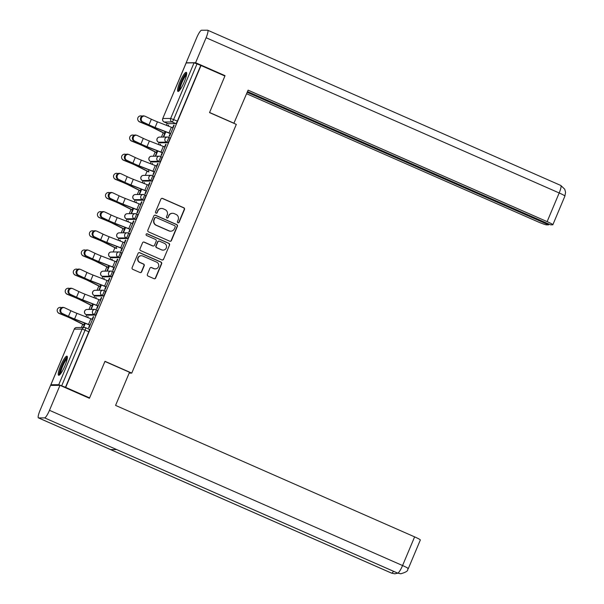 <?xml version="1.0" encoding="UTF-8"?>
<svg xmlns="http://www.w3.org/2000/svg" width="604" height="604" viewBox="0 0 604 604"><rect width="100%" height="100%" fill="white"/><g stroke="black" fill="none" stroke-linecap="round" stroke-linejoin="round"><path stroke-width="0.91" d="M177.916 222.77A0.921 0.898 89.6 0 0 179.101 222.295L184.477 209.49A1.314 1.283 89.6 0 0 183.805 207.768L162.589 198.437A1.314 1.283 89.6 0 0 160.906 199.124L155.522 211.928A0.921 0.898 89.6 0 0 156.353 213.204A0.921 0.898 89.6 0 0 157.168 212.653L157.87 210.992A4.198 4.107 89.6 0 1 163.261 208.795L165.028 209.573A4.198 4.107 89.6 0 1 167.18 215.092L166.485 216.745A0.921 0.898 89.6 0 0 167.316 218.029A0.921 0.898 89.6 0 0 168.138 217.47L168.833 215.817A4.198 4.107 89.6 0 1 174.224 213.62L175.99 214.397A4.198 4.107 89.6 0 1 178.142 219.909L177.448 221.57A0.921 0.898 89.6 0 0 177.916 222.77M178.142 222.838A0.921 0.898 89.6 0 0 178.822 222.295L184.205 209.49A1.314 1.283 89.6 0 0 183.533 207.768L162.31 198.437A1.314 1.283 89.6 0 0 161.932 198.338M156.217 213.197A0.921 0.898 89.6 0 0 156.897 212.653L157.87 210.992M167.18 218.014A0.921 0.898 89.6 0 0 167.859 217.478L168.833 215.817M184.288 81.872A10.427 1.986 -66.3 0 0 186.319 72.344A10.427 1.986 -66.3 0 0 179.954 81.902A10.427 1.986 -66.3 0 0 177.931 91.43A10.427 1.986 -66.3 0 0 184.288 81.872M64.983 365.692A10.427 1.986 -66.3 0 0 67.014 356.164A10.427 1.986 -66.3 0 0 60.649 365.722A10.427 1.986 -66.3 0 0 58.618 375.25A10.427 1.986 -66.3 0 0 64.983 365.692M147.376 274.337A1.314 1.283 89.6 0 0 148.048 276.058L153.997 278.678A1.314 1.283 89.6 0 0 155.681 277.991L161.661 263.774A1.314 1.283 89.6 0 0 160.989 262.053L139.773 252.721A1.314 1.283 89.6 0 0 138.082 253.408L132.11 267.625A1.314 1.283 89.6 0 0 132.782 269.346L139.969 272.51A1.314 1.283 89.6 0 0 141.653 271.823L144.213 265.737A1.314 1.283 89.6 0 0 143.541 264.016L139.977 262.446A3.511 3.435 89.6 0 1 141.306 255.719A3.511 3.435 89.6 0 1 142.687 256.005L156.655 262.144A3.511 3.435 89.6 0 1 155.326 268.878A3.511 3.435 89.6 0 1 153.945 268.591L151.619 267.564A1.314 1.283 89.6 0 0 149.928 268.252L147.376 274.337M201.011 65.511L224.907 76.021L209.535 112.601L236.315 124.379L131.763 373.091L104.983 361.313L89.603 397.9L65.708 387.391L201.011 65.511L197.01 63.881L173.635 119.494A2.673 0.506 113.7 0 1 172.049 121.948L164.182 122.008A2.673 0.506 113.7 0 1 164.137 122A2.673 0.506 113.7 0 1 164.099 121.97M169.754 241.207A1.314 1.283 89.6 0 0 171.438 240.52L177.41 226.296A1.314 1.283 89.6 0 0 176.738 224.575L155.522 215.243A1.314 1.283 89.6 0 0 153.839 215.93L147.859 230.154A1.314 1.283 89.6 0 0 148.531 231.876L169.754 241.207M169.535 245.035L163.563 259.252A1.314 1.283 89.6 0 1 161.872 259.939L140.657 250.615A1.314 1.283 89.6 0 1 139.985 248.886L142.544 242.808A1.314 1.283 89.6 0 1 144.228 242.121L152.835 245.903A1.314 1.283 89.6 0 0 154.518 245.216L156.217 241.177A1.314 1.283 89.6 0 0 155.545 239.456L146.583 235.515A0.921 0.898 89.6 0 1 146.931 233.756A0.921 0.898 89.6 0 1 147.293 233.831L168.863 243.314A1.314 1.283 89.6 0 1 169.535 245.035L163.563 259.252M167.202 123.344L166.387 125.292M163.193 132.872L161.434 137.078M159.154 142.499L158.331 144.447M155.145 152.027L153.378 156.225M151.098 161.645L150.283 163.593M147.097 171.174L145.33 175.379M143.05 180.8L142.234 182.748M139.048 190.328L137.282 194.526M135.002 199.947L134.186 201.895M130.993 209.475L129.233 213.68M126.953 219.101L126.13 221.049M122.944 228.629L121.177 232.827M118.897 238.248L118.082 240.196M114.896 247.776L113.129 251.981M110.849 257.402L110.034 259.35M106.848 266.93L105.081 271.128M102.801 276.549L101.985 278.497M98.792 286.077L97.033 290.282M94.752 295.703L93.93 297.651M90.743 305.231L88.977 309.429M86.697 314.85L85.881 316.798M82.695 324.378L81.381 327.504M65.708 387.391L58.747 384.703L50.887 384.763L51.801 385.397M89.603 397.9L88.592 397.908M200.732 65.519L177.357 121.125A2.673 0.506 113.7 0 1 175.772 123.586L167.904 123.646L164.182 122.008A2.673 2.612 89.6 0 1 162.816 118.497L170.675 118.437L194.05 62.831L197.01 63.881M186.16 62.967L194.05 62.831M164.673 133.575L163.533 136.285L163.956 136.278L165.836 131.808M170.23 133.529L169.09 136.24L169.513 136.24L174.156 125.187L173.741 125.194L174.088 125.345M162.182 152.684L161.042 155.394L161.457 155.387L166.1 144.341L165.685 144.341L166.04 144.499M160.219 145.171L160.543 144.386L160.128 144.386L160.483 144.537M156.625 152.721L155.485 155.432L155.9 155.432L157.78 150.962M154.133 171.83L152.993 174.541L153.408 174.541L158.052 163.488L157.636 163.495L157.984 163.646M152.163 164.318L152.495 163.533L152.08 163.533L152.427 163.692M146.493 191L148.841 185.345L133.295 179.29A8.282 0.695 22.8 0 1 127.195 176.678L120.989 173.726A3.073 2.695 104 0 0 120.543 173.567A3.073 2.695 104 0 0 117.259 175.643A3.073 2.695 104 0 0 118.611 179.373L124.016 182.121A10.019 0.838 -157.2 0 0 131.393 185.285L146.108 190.992L144.945 193.695L145.36 193.688L150.003 182.642L149.588 182.642L149.935 182.801M144.114 183.473L144.447 182.687L144.031 182.687L144.379 182.838M140.528 191.023L139.388 193.733L139.803 193.733L141.683 189.263M138.029 210.132L136.889 212.842L137.312 212.842L141.955 201.789L141.54 201.796L141.887 201.947M136.066 202.619L136.398 201.834L135.983 201.834L136.33 201.993M132.472 210.177L131.332 212.887L131.755 212.88L133.635 208.41M129.981 229.286L128.841 231.996L129.256 231.989L133.899 220.943L133.484 220.943L133.839 221.102M128.018 221.774L128.342 220.988L127.927 220.988L128.282 221.139M124.424 229.324L123.284 232.034L123.699 232.034L125.579 227.565M121.933 248.433L120.792 251.143L121.208 251.143L125.851 240.09L125.436 240.098L125.783 240.249M119.962 240.921L120.294 240.135L119.879 240.135L120.226 240.294M113.884 267.587L112.744 270.298L113.159 270.29L117.803 259.244L117.387 259.244L117.735 259.403M111.914 260.075L112.246 259.29L111.831 259.29L112.178 259.441M108.327 267.625L107.187 270.335L107.603 270.335L109.483 265.866M105.828 286.734L104.688 289.444L105.111 289.444L109.754 278.391L109.339 278.399L109.686 278.55M103.865 279.222L104.198 278.436L103.782 278.436L104.13 278.595M100.272 286.779L99.132 289.49L99.554 289.482L101.434 285.012M97.78 305.888L96.64 308.599L97.055 308.591L101.698 297.546L101.283 297.546L101.638 297.704M95.817 298.376L96.149 297.591L95.726 297.591L96.081 297.742M92.223 305.926L91.083 308.636L91.498 308.636L93.378 304.167M89.732 325.035L88.592 327.745L89.007 327.745L93.65 316.692L93.235 316.7L93.582 316.851M87.761 317.523L88.093 316.738L87.678 316.738L88.033 316.896M96.089 309.633L97.335 310.184A2.673 0.506 -66.3 0 1 97.372 310.192A2.673 0.506 -66.3 0 1 96.814 312.736A2.673 0.506 -66.3 0 1 95.266 315.092L87.406 315.152L86.085 314.571A2.673 0.506 113.7 0 1 86.04 314.563L87.361 315.145A2.673 0.506 -66.3 0 0 87.406 315.152M104.137 290.486L105.383 291.03A2.673 0.506 -66.3 0 1 105.428 291.037A2.673 0.506 -66.3 0 1 104.862 293.589A2.673 0.506 -66.3 0 1 103.314 295.945L95.455 296.005L94.133 295.424A2.673 0.506 113.7 0 1 94.088 295.416L95.409 295.99A2.673 0.506 -66.3 0 0 95.455 296.005M112.193 271.332L113.431 271.883A2.673 0.506 -66.3 0 1 113.477 271.891A2.673 0.506 -66.3 0 1 112.91 274.435A2.673 0.506 -66.3 0 1 111.37 276.791L103.503 276.851L102.182 276.27A2.673 0.506 113.7 0 1 102.144 276.262L103.465 276.843A2.673 0.506 -66.3 0 0 103.503 276.851M120.241 252.185L121.48 252.729A2.673 0.506 -66.3 0 1 121.525 252.736A2.673 0.506 -66.3 0 1 120.959 255.288A2.673 0.506 -66.3 0 1 119.418 257.644L111.559 257.704L110.238 257.123A2.673 0.506 113.7 0 1 110.192 257.115L111.513 257.689A2.673 0.506 -66.3 0 0 111.559 257.704M128.29 233.031L129.535 233.582A2.673 0.506 -66.3 0 1 129.573 233.589A2.673 0.506 -66.3 0 1 129.014 236.134A2.673 0.506 -66.3 0 1 127.467 238.489L119.607 238.55L118.286 237.968A2.673 0.506 113.7 0 1 118.241 237.961L119.562 238.542A2.673 0.506 -66.3 0 0 119.607 238.55M136.338 213.884L137.584 214.428A2.673 0.506 -66.3 0 1 137.629 214.435A2.673 0.506 -66.3 0 1 137.063 216.987A2.673 0.506 -66.3 0 1 135.515 219.343L127.655 219.403L126.334 218.822A2.673 0.506 113.7 0 1 126.289 218.814L127.61 219.388A2.673 0.506 -66.3 0 0 127.655 219.403M144.394 194.73L145.632 195.281A2.673 0.506 -66.3 0 1 145.677 195.288A2.673 0.506 -66.3 0 1 145.111 197.833A2.673 0.506 -66.3 0 1 143.571 200.188L135.704 200.249L134.382 199.667A2.673 0.506 113.7 0 1 134.345 199.66L135.666 200.241A2.673 0.506 -66.3 0 0 135.704 200.249M152.442 175.583L153.68 176.126A2.673 0.506 -66.3 0 1 153.726 176.134A2.673 0.506 -66.3 0 1 153.159 178.686A2.673 0.506 -66.3 0 1 151.619 181.041L143.76 181.102L142.438 180.52A2.673 0.506 113.7 0 1 142.393 180.513L143.714 181.087A2.673 0.506 -66.3 0 0 143.76 181.102M160.49 156.428L161.736 156.98A2.673 0.506 -66.3 0 1 161.774 156.987A2.673 0.506 -66.3 0 1 161.215 159.532A2.673 0.506 -66.3 0 1 159.667 161.887L151.808 161.947L150.487 161.366A2.673 0.506 113.7 0 1 150.441 161.359L151.763 161.94A2.673 0.506 -66.3 0 0 151.808 161.947M168.539 137.282L169.784 137.825A2.673 0.506 -66.3 0 1 169.83 137.833A2.673 0.506 -66.3 0 1 169.263 140.385A2.673 0.506 -66.3 0 1 167.716 142.74L159.856 142.801L158.535 142.219A2.673 0.506 113.7 0 1 158.49 142.212L159.811 142.786A2.673 0.506 -66.3 0 0 159.811 142.786A2.673 0.506 -66.3 0 0 159.856 142.801M131.763 373.091L129.15 373.113M168.267 126.017L168.599 125.232L168.184 125.239L168.531 125.39M87.678 316.738L87.406 317.387M84.175 325.08L83.163 327.489M168.184 125.239L167.912 125.881M160.128 144.386L159.856 145.035M152.08 163.533L151.808 164.182M144.031 182.687L143.76 183.337M135.983 201.834L135.711 202.483M127.927 220.988L127.655 221.638M119.879 240.135L119.607 240.785M111.831 259.29L111.559 259.939M103.782 278.436L103.51 279.086M95.726 297.591L95.455 298.24M173.741 125.194L172.661 127.746M65.428 387.391L88.803 331.785A2.673 0.506 -66.3 0 0 89.324 329.339A2.673 0.506 -66.3 0 0 89.279 329.331L85.64 327.73M165.685 144.341L164.613 146.9M157.636 163.495L156.564 166.047M149.588 182.642L148.508 185.202M141.54 201.796L140.46 204.348M133.484 220.943L132.412 223.503M125.436 240.098L124.364 242.649M117.387 259.244L116.308 261.804M109.339 278.399L108.259 280.951M101.283 297.546L100.211 300.105M93.235 316.7L92.163 319.252M83.579 327.489L85.33 323.314M172.57 213.28L172.291 213.28A4.198 4.107 89.6 0 0 168.554 215.817M161.608 208.456L161.328 208.456A4.198 4.107 89.6 0 0 157.591 211M170.132 241.306A1.314 1.283 89.6 0 0 171.159 240.52L177.138 226.304A1.314 1.283 89.6 0 0 176.466 224.575L155.243 215.251A1.314 1.283 89.6 0 0 154.866 215.152M175.205 226.9A0.921 0.898 89.6 0 0 174.737 225.692L156.111 217.5A0.921 0.898 89.6 0 0 154.934 217.984L154.194 219.735A4.198 4.107 89.6 0 0 156.345 225.247L169.082 230.841A4.198 4.107 89.6 0 0 174.473 228.644L175.205 226.9M155.749 217.432L155.47 217.432A0.921 0.898 89.6 0 0 154.654 217.984L154.934 217.984M170.728 231.181L170.456 231.189A4.198 4.107 89.6 0 1 168.803 230.849L156.066 225.247A4.198 4.107 89.6 0 1 153.922 219.735L154.654 217.984M162.25 260.045A1.314 1.283 89.6 0 0 163.284 259.259M153.348 246.009L153.069 246.009A1.314 1.283 89.6 0 1 152.555 245.903L143.948 242.121A1.314 1.283 89.6 0 0 143.571 242.023M169.256 245.035A1.314 1.283 89.6 0 0 168.584 243.314L147.014 233.831A0.921 0.898 89.6 0 0 146.795 233.763M161.759 249.829A3.511 3.435 89.6 0 0 166.485 247.3A3.511 3.435 89.6 0 0 164.469 243.382L159.554 241.215A1.314 1.283 89.6 0 0 157.863 241.902L156.172 245.941A1.314 1.283 89.6 0 0 156.844 247.663L161.487 249.829A3.511 3.435 89.6 0 0 162.869 250.116L163.14 250.109M159.033 241.109L158.754 241.109A1.314 1.283 89.6 0 0 157.584 241.902L157.863 241.902M161.487 249.829L156.564 247.663A1.314 1.283 89.6 0 1 155.892 245.941L157.584 241.902M155.326 268.878L155.047 268.878A3.511 3.435 89.6 0 1 153.665 268.591L151.34 267.572A1.314 1.283 89.6 0 0 150.962 267.466M141.306 255.719L141.026 255.719A3.511 3.435 89.6 0 0 139.698 262.453L139.977 262.446M140.347 272.608A1.314 1.283 89.6 0 0 141.381 271.83L143.933 265.745A1.314 1.283 89.6 0 0 143.261 264.016L139.698 262.453M154.375 278.776A1.314 1.283 89.6 0 0 155.409 277.991L161.381 263.774A1.314 1.283 89.6 0 0 160.709 262.053L139.494 252.721A1.314 1.283 89.6 0 0 139.116 252.623M165.028 133.726L152.638 127.504A8.282 0.695 -157.2 0 0 146.847 124.885L139.667 121.948A3.073 3.043 150 0 1 138.195 120.664L138.074 120.453A3.073 3.043 -30 0 0 139.547 121.744L146.727 124.681A10.019 0.838 22.8 0 1 153.733 127.844L165.081 133.59M142.091 116.164L141.925 116.096A3.073 3.043 -30 0 0 138.074 120.453M170.638 133.552L172.993 127.889L157.448 121.834A8.282 0.695 22.8 0 1 151.347 119.222L145.134 116.278A3.073 2.695 104 0 0 144.688 116.119A3.073 2.695 104 0 0 141.404 118.188A3.073 2.695 104 0 0 142.763 121.925L141.955 121.721A3.073 2.695 -76 0 1 140.596 117.991A3.073 2.695 -76 0 1 143.88 115.915L144.688 116.119M141.955 121.721L148.169 124.666A10.019 0.838 -157.2 0 0 155.545 127.829L170.585 133.688M170.615 133.537L155.069 127.482A8.282 0.695 22.8 0 1 148.977 124.869L142.763 121.925M156.98 152.88L144.59 146.651A8.282 0.695 -157.2 0 0 138.799 144.039L131.619 141.094A3.073 3.043 150 0 1 130.147 139.811L130.026 139.607A3.073 3.043 -30 0 0 131.498 140.891L138.678 143.828A10.019 0.838 22.8 0 1 145.685 146.991L157.032 152.744M134.035 135.311L133.877 135.243A3.073 3.043 -30 0 0 130.026 139.607M148.599 171.883L136.534 165.806A8.282 0.695 -157.2 0 0 130.743 163.186L123.571 160.249A3.073 3.043 150 0 1 122.091 158.965L121.978 158.754A3.073 3.043 -30 0 0 123.45 160.045L130.623 162.982A10.019 0.838 22.8 0 1 137.629 166.145L148.962 171.883M125.987 154.465L125.821 154.398A3.073 3.043 -30 0 0 121.978 158.754M233.876 123.307L248.093 90.162L547.133 221.63L559.183 192.963L206.1 37.735L195.598 62.718L225.02 75.651L224.877 76.006M209.58 112.495L234.163 123.307M246.598 93.726L537.688 221.698A8.018 0.672 -157.2 0 0 546.56 224.854L548.628 224.839L247.187 92.314M206.1 37.735A8.222 1.563 -66.3 0 0 207.701 30.223A8.222 1.563 -66.3 0 0 207.565 30.2L201.54 30.245A8.222 1.563 -66.3 0 0 196.655 37.81L186.153 62.793L195.598 62.718M247.504 91.574L550.599 224.824L552.668 224.809A8.018 0.672 -157.2 0 0 552.856 224.748A8.018 0.672 -157.2 0 0 547.133 221.63M548.938 224.092L548.628 224.839M224.092 75.659L225.02 75.651M104.922 361.456L129.513 372.26L115.575 405.405L414.616 536.873A8.018 0.672 22.8 0 1 420.339 539.991L408.289 568.658A8.018 0.672 22.8 0 0 402.566 565.54L414.616 536.873M38.573 417.923L110.63 449.603L116.663 449.557L44.605 417.877L38.573 417.923A8.222 1.563 -66.3 0 1 38.437 417.892A8.222 1.563 -66.3 0 1 40.038 410.388L50.54 385.405L59.985 385.329L89.407 398.27L89.566 397.9M44.605 417.877A8.222 1.563 -66.3 0 0 49.483 410.312L59.985 385.329M116.663 449.557L397.681 573.105L400.837 573.755C410.448 570.984 406.734 569.255 408.289 568.658M38.437 417.892L391.52 573.12A8.222 1.563 -66.3 0 0 391.656 573.151L394.782 573.8L397.817 573.181M179.403 90.54A9.022 1.714 113.7 0 1 181.411 81.842A9.022 1.714 113.7 0 1 186.568 74.02A9.022 1.714 113.7 0 1 186.666 74.035M186.659 72.941A10.359 1.971 -66.3 0 0 181.275 81.517A10.359 1.971 -66.3 0 0 178.595 91.279M186.515 75.047A8.35 1.593 -66.3 0 0 182.227 81.933A8.35 1.593 -66.3 0 0 180.052 89.747M60.098 374.359A9.022 1.714 113.7 0 1 62.106 365.662A9.022 1.714 113.7 0 1 67.263 357.847A9.022 1.714 113.7 0 1 67.354 357.855M67.346 356.76A10.359 1.971 -66.3 0 0 61.97 365.337A10.359 1.971 -66.3 0 0 59.283 375.099M67.203 358.867A8.35 1.593 -66.3 0 0 62.922 365.752A8.35 1.593 -66.3 0 0 60.747 373.566M164.96 147.051L149.399 140.989A8.282 0.695 22.8 0 1 143.299 138.376L137.085 135.424A3.073 2.695 104 0 0 136.64 135.266A3.073 2.695 104 0 0 133.356 137.342A3.073 2.695 104 0 0 134.715 141.072L133.907 140.875A3.073 2.695 -76 0 1 132.548 137.138A3.073 2.695 -76 0 1 135.832 135.07L136.64 135.266M133.907 140.875L140.113 143.82A10.019 0.838 -157.2 0 0 147.489 146.983L162.536 152.835M162.589 152.699L147.021 146.636A8.282 0.695 22.8 0 1 140.921 144.024L134.715 141.072M156.912 166.206L141.344 160.136A8.282 0.695 22.8 0 1 135.251 157.523L129.037 154.579A3.073 2.695 104 0 0 128.592 154.42A3.073 2.695 104 0 0 125.307 156.489A3.073 2.695 104 0 0 126.659 160.226L125.851 160.022A3.073 2.695 -76 0 1 124.5 156.293A3.073 2.695 -76 0 1 127.784 154.216L128.592 154.42M125.851 160.022L132.065 162.967A10.019 0.838 -157.2 0 0 139.441 166.13L154.481 171.989M154.541 171.853L138.973 165.783A8.282 0.695 22.8 0 1 132.872 163.171L126.659 160.226M140.875 191.181L128.486 184.952A8.282 0.695 -157.2 0 0 122.695 182.34L115.523 179.396A3.073 3.043 150 0 1 114.043 178.112L113.922 177.908A3.073 3.043 -30 0 0 115.402 179.192L122.574 182.129A10.019 0.838 22.8 0 1 129.581 185.292L140.936 191.045M117.939 173.612L117.772 173.544A3.073 3.043 -30 0 0 113.922 177.908M132.827 210.328L120.438 204.107A8.282 0.695 -157.2 0 0 114.647 201.487L107.467 198.55A3.073 3.043 150 0 1 105.994 197.266L105.874 197.055A3.073 3.043 -30 0 0 107.346 198.346L114.526 201.283A10.019 0.838 22.8 0 1 121.532 204.446L132.88 210.192M109.89 192.767L109.724 192.699A3.073 3.043 -30 0 0 105.874 197.055M124.779 229.482L112.389 223.254A8.282 0.695 -157.2 0 0 106.598 220.641L99.418 217.697A3.073 3.043 150 0 1 97.946 216.413L97.825 216.209A3.073 3.043 -30 0 0 99.298 217.493L106.478 220.43A10.019 0.838 22.8 0 1 113.484 223.593L124.832 229.346M101.834 211.913L101.676 211.845A3.073 3.043 -30 0 0 97.825 216.209M117.803 179.177A3.073 2.695 -76 0 1 116.451 175.439A3.073 2.695 -76 0 1 119.735 173.371L120.543 173.567M146.47 190.992L130.925 184.937A8.282 0.695 22.8 0 1 124.824 182.325L118.611 179.373M110.562 198.527L116.776 201.472A8.282 0.695 22.8 0 0 122.869 204.084L138.414 210.139L140.792 204.492L125.247 198.437A8.282 0.695 22.8 0 1 119.147 195.824L112.933 192.88A3.073 2.695 104 0 0 112.487 192.721A3.073 2.695 104 0 0 109.203 194.79A3.073 2.695 104 0 0 110.562 198.527L109.754 198.323A3.073 2.695 -76 0 1 108.395 194.594A3.073 2.695 -76 0 1 111.68 192.517L112.487 192.721M109.754 198.323L115.968 201.268A10.019 0.838 -157.2 0 0 123.344 204.431L138.384 210.29M132.767 223.654L117.199 217.591A8.282 0.695 22.8 0 1 111.098 214.979L104.885 212.027A3.073 2.695 104 0 0 104.439 211.868A3.073 2.695 104 0 0 101.155 213.944A3.073 2.695 104 0 0 102.514 217.674L101.706 217.478A3.073 2.695 -76 0 1 100.347 213.741A3.073 2.695 -76 0 1 103.631 211.672L104.439 211.868M101.706 217.478L107.912 220.422A10.019 0.838 -157.2 0 0 115.288 223.586L130.336 229.437M130.388 229.301L114.82 223.238A8.282 0.695 22.8 0 1 108.72 220.626L102.514 217.674M116.398 248.486L104.333 242.408A8.282 0.695 -157.2 0 0 98.543 239.788L91.37 236.851A3.073 3.043 150 0 1 89.89 235.568L89.777 235.356A3.073 3.043 -30 0 0 91.249 236.647L98.429 239.584A10.019 0.838 22.8 0 1 105.428 242.748L116.761 248.486M93.786 231.068L93.62 231A3.073 3.043 -30 0 0 89.777 235.356M124.711 242.808L109.143 236.738A8.282 0.695 22.8 0 1 103.05 234.126L96.836 231.181A3.073 2.695 104 0 0 96.391 231.022A3.073 2.695 104 0 0 93.107 233.091A3.073 2.695 104 0 0 94.458 236.828L93.65 236.625A3.073 2.695 -76 0 1 92.299 232.895A3.073 2.695 -76 0 1 95.583 230.819L96.391 231.022M93.65 236.625L99.864 239.569A10.019 0.838 -157.2 0 0 107.24 242.732L122.28 248.591M122.34 248.448L106.772 242.385A8.282 0.695 22.8 0 1 100.672 239.773L94.458 236.828M108.675 267.783L96.285 261.555A8.282 0.695 -157.2 0 0 90.494 258.942L83.322 255.998A3.073 3.043 150 0 1 81.842 254.714L81.721 254.511A3.073 3.043 -30 0 0 83.201 255.794L90.374 258.731A10.019 0.838 22.8 0 1 97.38 261.894L108.735 267.647L109.46 265.851M85.738 250.215L85.572 250.147A3.073 3.043 -30 0 0 81.721 254.511M114.292 267.602L116.64 261.947L101.095 255.892A8.282 0.695 22.8 0 1 94.994 253.28L88.788 250.328A3.073 2.695 104 0 0 88.343 250.169A3.073 2.695 104 0 0 85.058 252.246A3.073 2.695 104 0 0 86.41 255.975L85.602 255.779A3.073 2.695 -76 0 1 84.25 252.042A3.073 2.695 -76 0 1 87.535 249.973L88.343 250.169M85.602 255.779L91.816 258.723A10.019 0.838 -157.2 0 0 99.192 261.887L114.232 267.738M114.269 267.595L98.724 261.54A8.282 0.695 22.8 0 1 92.623 258.927L86.41 255.975M100.626 286.93L88.237 280.709A8.282 0.695 -157.2 0 0 82.446 278.089L75.266 275.152A3.073 3.043 150 0 1 73.794 273.869L73.673 273.657A3.073 3.043 -30 0 0 75.145 274.948L82.325 277.885A10.019 0.838 22.8 0 1 89.332 281.049L100.679 286.794M77.69 269.369L77.523 269.301A3.073 3.043 -30 0 0 73.673 273.657M108.614 281.109L93.046 275.039A8.282 0.695 22.8 0 1 86.946 272.427L80.732 269.482A3.073 2.695 104 0 0 80.294 269.324A3.073 2.695 104 0 0 77.01 271.392A3.073 2.695 104 0 0 78.361 275.13L77.554 274.926A3.073 2.695 -76 0 1 76.195 271.196A3.073 2.695 -76 0 1 79.479 269.12L80.294 269.324M77.554 274.926L83.767 277.87A10.019 0.838 -157.2 0 0 91.144 281.034L106.183 286.892M108.592 281.094L106.213 286.741L90.668 280.686A8.282 0.695 22.8 0 1 84.575 278.074L78.361 275.13M92.578 306.085L80.189 299.856A8.282 0.695 -157.2 0 0 74.398 297.243L67.218 294.299A3.073 3.043 150 0 1 65.745 293.016L65.625 292.812A3.073 3.043 -30 0 0 67.097 294.095L74.277 297.032A10.019 0.838 22.8 0 1 81.283 300.196L92.631 305.949M69.634 288.516L69.475 288.448A3.073 3.043 -30 0 0 65.625 292.812M100.566 300.256L84.998 294.193A8.282 0.695 22.8 0 1 78.897 291.581L72.684 288.629A3.073 2.695 104 0 0 72.238 288.47A3.073 2.695 104 0 0 68.954 290.547A3.073 2.695 104 0 0 70.313 294.276L69.505 294.08A3.073 2.695 -76 0 1 68.146 290.343A3.073 2.695 -76 0 1 71.431 288.274L72.238 288.47M69.505 294.08L75.711 297.025A10.019 0.838 -157.2 0 0 83.088 300.188L98.135 306.039M98.188 305.903L82.62 299.841A8.282 0.695 22.8 0 1 76.519 297.228L70.313 294.276M84.522 325.231L72.133 319.01A8.282 0.695 -157.2 0 0 66.342 316.39L59.169 313.453A3.073 3.043 150 0 1 57.69 312.17L57.576 311.958A3.073 3.043 -30 0 0 59.049 313.25L66.229 316.186A10.019 0.838 22.8 0 1 73.227 319.35L84.583 325.095M61.585 307.67L61.419 307.602A3.073 3.043 -30 0 0 57.576 311.958M92.51 319.41L76.942 313.34A8.282 0.695 22.8 0 1 70.849 310.728L64.636 307.783A3.073 2.695 104 0 0 64.19 307.625A3.073 2.695 104 0 0 60.906 309.693A3.073 2.695 104 0 0 62.257 313.431L61.449 313.227A3.073 2.695 -76 0 1 60.098 309.497A3.073 2.695 -76 0 1 63.382 307.421L64.19 307.625M61.449 313.227L67.663 316.171A10.019 0.838 -157.2 0 0 75.039 319.335L90.079 325.194M90.139 325.05L74.571 318.988A8.282 0.695 22.8 0 1 68.471 316.375L62.257 313.431M58.747 384.703L82.121 329.097L74.262 329.157L50.887 384.763M175.772 123.586L172.049 121.948A2.673 2.612 89.6 0 1 170.675 118.437L177.357 121.125M186.191 62.892L162.755 118.52A2.673 2.673 0 0 0 164.137 122L167.859 123.639M95.266 315.092L93.945 314.51L86.085 314.571A2.673 2.612 -90.4 0 1 84.711 311.06A2.673 2.612 89.6 0 1 87.097 309.444A2.673 2.673 0 0 0 86.04 314.563M103.314 295.945L101.993 295.364L94.133 295.424A2.673 2.612 -90.4 0 1 92.767 291.913A2.673 2.612 89.6 0 1 95.145 290.29A2.673 2.673 0 0 0 94.088 295.416M111.37 276.791L110.049 276.209L102.182 276.27A2.673 2.612 -90.4 0 1 100.815 272.759A2.673 2.612 89.6 0 1 103.193 271.143A2.673 2.673 0 0 0 102.144 276.262M119.418 257.644L118.097 257.062L110.238 257.123A2.673 2.612 -90.4 0 1 108.863 253.612A2.673 2.612 89.6 0 1 111.249 251.989A2.673 2.673 0 0 0 110.192 257.115M127.467 238.489L126.145 237.908L118.286 237.968A2.673 2.612 -90.4 0 1 116.912 234.458A2.673 2.612 89.6 0 1 119.298 232.842A2.673 2.673 0 0 0 118.241 237.961M135.515 219.343L134.194 218.761L126.334 218.822A2.673 2.612 -90.4 0 1 124.968 215.311A2.673 2.612 89.6 0 1 127.346 213.688A2.673 2.673 0 0 0 126.289 218.814M143.571 200.188L142.25 199.607L134.382 199.667A2.673 2.612 -90.4 0 1 133.016 196.157A2.673 2.612 89.6 0 1 135.394 194.541A2.673 2.673 0 0 0 134.345 199.66M151.619 181.041L150.298 180.46L142.438 180.52A2.673 2.612 -90.4 0 1 141.064 177.01A2.673 2.612 89.6 0 1 143.45 175.387A2.673 2.673 0 0 0 142.393 180.513M159.667 161.887L158.346 161.306L150.487 161.366A2.673 2.612 -90.4 0 1 149.113 157.855A2.673 2.612 89.6 0 1 151.498 156.24A2.673 2.673 0 0 0 150.441 161.359M167.716 142.74L166.394 142.159L158.535 142.219A2.673 2.612 -90.4 0 1 157.168 138.709A2.673 2.612 89.6 0 1 159.547 137.085A2.673 2.673 0 0 0 158.49 142.212M168.463 137.244A2.673 0.506 113.7 0 1 168.508 137.251A2.673 0.506 113.7 0 1 167.942 139.803A2.673 0.506 113.7 0 1 166.394 142.159A2.673 2.612 -90.4 0 1 167.406 137.032A2.673 2.612 -90.4 0 1 168.463 137.244M160.415 156.398A2.673 0.506 113.7 0 1 160.453 156.406A2.673 0.506 113.7 0 1 159.894 158.95A2.673 0.506 113.7 0 1 158.346 161.306A2.673 2.612 -90.4 0 1 159.358 156.179A2.673 2.612 -90.4 0 1 160.415 156.398M152.359 175.545A2.673 0.506 113.7 0 1 152.404 175.553A2.673 0.506 113.7 0 1 151.838 178.105A2.673 0.506 113.7 0 1 150.298 180.46A2.673 2.612 -90.4 0 1 151.31 175.334A2.673 2.612 -90.4 0 1 152.359 175.545M144.311 194.699A2.673 0.506 113.7 0 1 144.356 194.707A2.673 0.506 113.7 0 1 143.79 197.251A2.673 0.506 113.7 0 1 142.25 199.607A2.673 2.612 -90.4 0 1 143.261 194.48A2.673 2.612 -90.4 0 1 144.311 194.699M136.262 213.846A2.673 0.506 113.7 0 1 136.308 213.854A2.673 0.506 113.7 0 1 135.741 216.406A2.673 0.506 113.7 0 1 134.194 218.761A2.673 2.612 -90.4 0 1 135.205 213.635A2.673 2.612 -90.4 0 1 136.262 213.846M128.214 233.001A2.673 0.506 113.7 0 1 128.252 233.008A2.673 0.506 113.7 0 1 127.693 235.552A2.673 0.506 113.7 0 1 126.145 237.908A2.673 2.612 -90.4 0 1 127.157 232.782A2.673 2.612 -90.4 0 1 128.214 233.001M120.158 252.147A2.673 0.506 113.7 0 1 120.204 252.155A2.673 0.506 113.7 0 1 119.637 254.707A2.673 0.506 113.7 0 1 118.097 257.062A2.673 2.612 -90.4 0 1 119.109 251.936A2.673 2.612 -90.4 0 1 120.158 252.147M112.11 271.302A2.673 0.506 113.7 0 1 112.155 271.309A2.673 0.506 113.7 0 1 111.589 273.854A2.673 0.506 113.7 0 1 110.049 276.209A2.673 2.612 -90.4 0 1 111.06 271.083A2.673 2.612 -90.4 0 1 112.11 271.302M104.062 290.448A2.673 0.506 113.7 0 1 104.107 290.456A2.673 0.506 113.7 0 1 103.541 293.008A2.673 0.506 113.7 0 1 101.993 295.364A2.673 2.612 -90.4 0 1 103.005 290.237A2.673 2.612 -90.4 0 1 104.062 290.448M96.013 309.603A2.673 0.506 113.7 0 1 96.051 309.61A2.673 0.506 113.7 0 1 95.492 312.155A2.673 0.506 113.7 0 1 93.945 314.51A2.673 2.612 -90.4 0 1 94.956 309.384A2.673 2.612 -90.4 0 1 96.013 309.603M88.803 331.785L85.081 330.146L61.706 385.76M85.557 327.693A2.673 0.506 113.7 0 1 85.602 327.708A2.673 0.506 113.7 0 1 85.081 330.146L82.121 329.097A2.673 2.612 -90.4 0 1 85.557 327.693M50.827 384.786L74.262 329.157A2.673 2.612 -90.4 0 1 76.64 327.542A2.673 2.673 0 0 0 74.201 329.172L74.232 329.233M165.806 131.8L165.058 133.582M165.111 131.529L164.386 133.265M146.968 124.099L146.727 124.681M153.997 127.218L153.733 127.844M169.022 132.88L171.393 127.233M155.069 127.482L157.448 121.834M148.977 124.869L151.347 119.222M157.757 150.947L157.01 152.729M157.063 150.683L156.33 152.412M138.92 143.254L138.678 143.828M145.942 146.364L145.685 146.991M149.014 169.83L148.282 171.566M130.872 162.4L130.623 162.982M137.893 165.519L137.629 166.145M552.856 224.748L564.906 196.081A8.018 0.672 22.8 0 0 559.183 192.963A8.222 1.563 -66.3 0 0 560.776 185.451L207.701 30.223M49.483 410.312L402.566 565.54A8.222 1.563 -66.3 0 1 397.681 573.105M393.529 571.301A8.222 1.563 -66.3 0 1 391.656 573.151L110.63 449.603M116.602 449.557L397.56 573.075A8.222 1.563 -66.3 0 0 397.681 573.098M162.567 152.691L164.937 147.044M160.966 152.027L163.344 146.379M147.021 146.636L149.399 140.989M140.921 144.024L143.299 138.376M154.518 171.838L156.889 166.191M152.918 171.181L155.296 165.534M138.973 165.783L141.344 160.136M132.872 163.171L135.251 157.523M141.661 189.248L140.913 191.03M140.958 188.984L140.234 190.713M122.816 181.555L122.574 182.129M129.845 184.665L129.581 185.292M133.605 208.403L132.857 210.184M132.91 208.131L132.185 209.867M114.768 200.702L114.526 201.283M121.797 203.82L121.532 204.446M125.557 227.549L124.809 229.331M124.862 227.285L124.13 229.014M106.719 219.856L106.478 220.43M113.741 222.967L113.484 223.593M144.869 190.328L147.24 184.681M130.925 184.937L133.295 179.29M124.824 182.325L127.195 176.678M136.821 209.482L139.192 203.835M122.869 204.084L125.247 198.437M116.776 201.472L119.147 195.824M130.366 229.293L132.737 223.646M128.765 228.629L131.143 222.982M114.82 223.238L117.199 217.591M108.72 220.626L111.098 214.979M116.814 246.432L116.081 248.168M98.671 239.003L98.429 239.584M105.692 242.121L105.428 242.748M122.318 248.44L124.688 242.793M120.717 247.783L123.095 242.136M106.772 242.385L109.143 236.738M100.672 239.773L103.05 234.126M108.758 265.586L108.033 267.315M90.615 258.157L90.374 258.731M97.644 261.268L97.38 261.894M112.669 266.93L115.039 261.283M98.724 261.54L101.095 255.892M92.623 258.927L94.994 253.28M101.404 285.005L100.657 286.787M100.709 284.733L99.985 286.47M82.567 277.304L82.325 277.885M89.596 280.422L89.332 281.049M104.62 286.085L106.991 280.437M90.668 280.686L93.046 275.039M84.575 278.074L86.946 272.427M93.356 304.152L92.608 305.934M92.661 303.887L91.929 305.616M74.519 296.458L74.277 297.032M81.54 299.569L81.283 300.196M98.165 305.896L100.536 300.248M96.565 305.231L98.943 299.584M82.62 299.841L84.998 294.193M76.519 297.228L78.897 291.581M85.307 323.306L84.56 325.088M84.613 323.034L83.88 324.771M66.47 315.605L66.229 316.186M73.492 318.723L73.227 319.35M90.117 325.043L92.487 319.395M88.516 324.386L90.894 318.738M74.571 318.988L76.942 313.34M68.471 316.375L70.849 310.728M169.83 137.833L168.508 137.251A2.673 2.673 0 0 0 167.406 137.032L159.547 137.085M161.774 156.987L160.453 156.406A2.673 2.673 0 0 0 159.358 156.179L151.498 156.24M153.726 176.134L152.404 175.553A2.673 2.673 0 0 0 151.31 175.334L143.45 175.387M145.677 195.288L144.356 194.707A2.673 2.673 0 0 0 143.261 194.48L135.394 194.541M137.629 214.435L136.308 213.854A2.673 2.673 0 0 0 135.205 213.635L127.346 213.688M129.573 233.589L128.252 233.008A2.673 2.673 0 0 0 127.157 232.782L119.298 232.842M121.525 252.736L120.204 252.155A2.673 2.673 0 0 0 119.109 251.936L111.249 251.989M113.477 271.891L112.155 271.309A2.673 2.673 0 0 0 111.06 271.083L103.193 271.143M105.428 291.037L104.107 290.456A2.673 2.673 0 0 0 103.005 290.237L95.145 290.29M97.372 310.192L96.051 309.61A2.673 2.673 0 0 0 94.956 309.384L87.097 309.444M89.324 329.339L85.602 327.708A2.673 2.673 0 0 0 84.507 327.481L76.64 327.542M186.13 62.907L162.755 118.52M564.906 196.081L565.563 192.283L564.732 189.218L560.776 185.451M400.543 573.747L397.56 573.075M394.782 573.8L391.52 573.12"/></g></svg>
